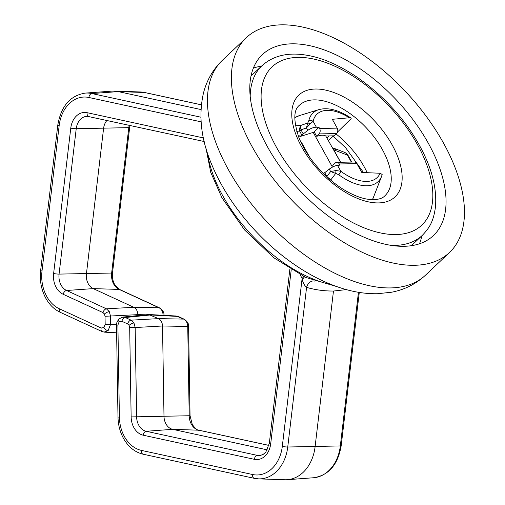<?xml version="1.0" encoding="UTF-8"?>
<svg xmlns="http://www.w3.org/2000/svg" width="505" height="505" viewBox="0 0 505 505"><rect width="100%" height="100%" fill="white"/><g stroke="black" fill="none" stroke-linecap="round" stroke-linejoin="round"><path stroke-width="0.76" d="M88.621 116.44A14.803 11.293 -91.2 0 0 87.548 116.339A14.803 11.293 -91.2 0 0 76.223 128.712L59.066 274.101A14.803 11.293 -91.2 0 0 61.118 285.142A14.803 11.293 -91.2 0 0 66.591 290.489L106.429 308.82L109.332 311.673L110.513 316.187L110.645 324.172L108.114 330.68L104.036 332.113M116.51 324.488L105.166 324.267L105.034 316.281L104.453 314.022L102.995 312.595L63.157 294.264A18.754 14.304 88.8 0 1 56.219 287.49A18.754 14.304 88.8 0 1 53.625 273.508L70.776 128.119A18.754 14.304 88.8 0 1 87.1 112.684L203.382 137.915M137.884 315.562L137.871 314.647C137.669 311.099 136.306 308.643 133.787 307.28L106.429 308.82A3.952 2.399 114.7 0 0 102.995 312.595M122.254 317.178L125.316 317.512L131.079 320.164L133.983 323.017L135.163 327.537L129.684 327.625L129.103 325.365L127.645 323.939L121.875 321.287L119.123 321.799L117.892 325.05L119.395 417.067A34.157 26.052 -91.2 0 0 124.419 436.591A34.157 26.052 -91.2 0 0 141.463 450.409L252.576 474.517A34.157 26.052 -91.2 0 0 282.301 446.407L302.129 278.375L300.077 274.676M267.315 449.873L172.641 429.332A13.382 10.207 88.8 0 1 165.962 423.922A13.382 10.207 88.8 0 1 163.992 416.272L162.522 325.99C162.313 322.442 160.956 319.987 158.437 318.623L131.079 320.164A3.952 2.399 114.7 0 0 127.645 323.939M119.123 321.799A3.952 2.102 -133.4 0 1 118.965 318.876C116.762 322.285 115.942 324.343 116.497 325.062L117.892 325.05M163.948 315.341L163.096 315.126C162.913 311.572 161.549 309.117 159.012 307.753L133.787 307.28L93.229 288.614A13.382 10.207 88.8 0 1 88.28 283.778A13.382 10.207 88.8 0 1 86.431 273.805L103.582 128.415A13.382 10.207 88.8 0 1 106.953 120.43M268.969 445.404L199.052 430.235C197.771 430.664 195.523 428.783 192.317 424.598L190.05 415.729L188.592 326.445L187.746 326.47C187.563 322.916 186.2 320.46 183.662 319.097L176.195 316.004L148.722 314.52L122.797 317.089M188.592 326.445C188.927 323.945 187.481 321.54 184.256 319.236L184.256 319.236A3.952 2.399 114.7 0 0 183.662 319.097L158.437 318.623L148.722 314.52M163.942 315.101C164.283 312.601 162.831 310.196 159.605 307.892L159.605 307.892A3.952 2.399 114.7 0 0 159.012 307.753L119.174 289.422A14.803 11.293 88.8 0 1 113.694 284.075A14.803 11.293 88.8 0 1 111.649 273.041L128.8 127.645A14.803 11.293 88.8 0 1 129.242 125.265M184.256 319.236L178.486 316.578A3.952 2.399 114.7 0 0 177.893 316.446L150.49 314.962L125.316 317.512A3.952 2.399 114.7 0 0 121.875 321.287M145.497 314.792L137.871 314.647L105.034 316.281M104.39 332.138L102.086 331.57A3.952 2.399 -65.3 0 1 101.183 328.029L103.935 327.518L105.166 324.267M200.99 109.553L118.271 91.607A39.529 30.148 -91.2 0 0 114.111 91.089A39.529 30.148 -91.2 0 0 111.63 91.14L85.414 93.09A38.109 29.063 88.8 0 1 91.815 93.545A3.952 2.512 102.2 0 0 88.893 97.49A34.157 26.052 -91.2 0 0 59.167 125.6L42.01 270.989A34.157 26.052 -91.2 0 0 46.744 296.454A34.157 26.052 -91.2 0 0 59.375 308.789L101.183 328.029M314.495 281.07A7.903 5.908 -71.6 0 0 306.579 287.377L287.743 447.007A38.109 29.063 88.8 0 1 258.592 478.866L284.864 479.75A39.529 30.148 -91.2 0 0 287.345 479.699A39.529 30.148 -91.2 0 0 315.101 446.704L333.47 291.038C324.26 291.107 315.297 289.889 306.579 287.377C304.389 285.42 302.95 282.756 302.268 279.391L302.129 278.375A7.903 2.91 -29 0 0 303.682 276.475M346.367 289.611L333.47 291.038M304.376 276.797A7.903 2.557 -31 0 1 302.268 279.391M314.855 131.887L299.926 136.558L299.528 135.851L298.373 136.211M301.169 142.757L301.618 142.618L301.428 143.294M309.735 157.257L301.618 142.618M333.811 148.716L334.48 148.489L344.233 152.22A7.783 6.761 111 0 1 347.446 155.104L333.773 149.846L333.982 148.861L334.651 149.114C336.16 149.518 336.103 149.31 334.48 148.489L332.89 148.211M334.651 149.114L335.667 149.31M333.982 148.861L332.745 148.161M316.37 127.21L318.971 127.329L319.608 128.485A3.889 2.967 88.8 0 1 318.971 133.913L316.578 136.18L317.228 136.167A15.56 5.732 -29 0 1 325.738 135.99L334.19 135.82L336.583 133.56A3.889 2.967 88.8 0 0 337.22 128.131L332.328 119.3L349.353 117.779A43.708 23.243 46.6 0 0 313.1 121.32L316.37 127.21C313.674 127.247 310.815 128.289 307.779 130.347L299.926 136.558M340.572 162.282L325.763 135.99M316.578 136.18L314.179 131.856L318.971 127.329M333.452 166.618L332.745 165.35L335.137 163.083A3.889 2.967 88.8 0 1 336.816 162.357A3.889 2.967 88.8 0 1 339.284 163.98L339.928 165.141L337.51 165.362L340.774 171.252A3.889 1.067 126.3 0 1 338.767 174.755L335.718 173.411L330.889 179.767A7.783 2.026 17.4 0 1 329.961 179.496M327 137.796L328.976 135.927M295.431 125.783L300.778 125.448A7.783 5.025 84.8 0 0 299.598 131.047L296.744 131.338M307.779 130.347L306.434 127.916L307.766 122.98L300.778 125.448A7.783 3.175 70.2 0 0 301.005 129.867L303.133 133.705M310.158 123.902L313.1 121.32A3.889 3.106 12.8 0 0 308.808 120.708L307.766 122.98A3.889 1.742 37.2 0 1 310.158 123.902L306.434 127.916L301.005 129.867A7.783 2.866 -29 0 0 299.598 131.047L301.712 134.867M337.542 132.013L351.19 118.587L350.931 117.993L349.353 117.779M328.521 140.541L333.502 135.839M336.816 162.357L354.422 161.998A3.889 2.967 88.8 0 1 356.896 163.626L361.788 172.451L380.107 173.259L382.165 174.477L381.654 176.138A47.312 25.162 -133.4 0 1 338.767 174.755M323.301 173.808L329.279 169.137C332.252 166.972 334.998 165.716 337.51 165.362M324.709 172.622L326.83 176.46L330.63 171.561L335.995 170.513L340.774 171.252A43.708 23.243 46.6 0 0 380.107 173.259M372.273 199.658L372.747 198.945A3.889 3.264 -147.7 0 0 372.999 198.427L380.751 178.587L373.069 198.326A3.889 1.237 -157.9 0 1 372.999 198.427A56.516 30.054 46.6 0 1 372.147 199.658M373.094 198.206A3.889 1.237 -157.9 0 1 373.069 198.326A3.889 3.889 0 0 1 372.747 198.945M326.678 176.573A7.783 2.866 151 0 1 326.83 176.46A7.783 1.54 37.8 0 0 330.889 179.767M329.279 169.137L330.63 171.561L335.718 173.411L335.995 170.513M437.134 161.48A124.501 66.206 -133.4 0 1 433.46 235.526A124.501 66.206 -133.4 0 1 343.873 226.644A124.501 66.206 -133.4 0 1 258.712 128.649A124.501 66.206 -133.4 0 1 262.385 54.603A124.501 66.206 -133.4 0 1 351.966 63.478A124.501 66.206 -133.4 0 1 437.134 161.48M241.983 125.568A147.839 78.616 -133.4 0 1 246.345 37.641A147.839 78.616 -133.4 0 1 352.73 48.183A147.839 78.616 -133.4 0 1 453.862 164.554A147.839 78.616 -133.4 0 1 449.5 252.487A147.839 78.616 -133.4 0 1 343.116 241.945A147.839 78.616 -133.4 0 1 241.983 125.568M333.054 148.224A50.576 26.898 46.6 0 0 332.517 147.75M207.58 153.406A112.83 59.994 46.6 0 0 222.806 195.858A112.83 59.994 46.6 0 0 331.747 284.719M42.01 270.989A3.952 0.454 6.7 0 1 40.64 270.472C39.56 280.591 41.296 289.87 45.841 298.316C49.534 304.875 54.351 309.546 60.278 312.33A3.952 2.399 -65.3 0 1 59.375 308.789M103.935 327.518A3.952 2.102 46.6 0 0 108.114 330.68M104.453 314.022A3.952 1.458 -29 0 1 109.332 311.673M53.625 273.508A3.952 0.454 -173.3 0 0 59.066 274.101L111.649 273.041A3.952 0.454 -173.3 0 0 112.508 272.858C112.078 277.195 112.785 281.058 114.635 284.454L119.767 289.554A3.952 2.399 114.7 0 0 119.174 289.422L93.229 288.614L66.591 290.489A3.952 2.399 114.7 0 0 63.157 294.264M131.142 416.909L189.198 415.754L187.746 326.47L162.522 325.99L135.163 327.537L136.621 416.814A14.803 11.293 -91.2 0 0 138.799 425.279A14.803 11.293 -91.2 0 0 146.185 431.27A3.952 2.512 102.2 0 0 143.256 435.215A18.754 14.304 88.8 0 1 133.901 427.628A18.754 14.304 88.8 0 1 131.142 416.909L129.684 327.625M129.103 325.365A3.952 1.458 -29 0 1 133.983 323.017M118.965 318.876L122.803 317.096M143.47 454.26A3.952 2.512 -77.8 0 1 143.186 454.222A3.952 2.512 -77.8 0 1 141.463 450.409M199.052 430.235A3.952 2.512 102.2 0 0 198.762 430.203A14.803 11.293 88.8 0 1 191.376 424.213A14.803 11.293 88.8 0 1 189.198 415.754L190.05 415.729M163.096 315.297L158.172 315.032M70.776 128.119A3.952 0.454 -173.3 0 0 76.223 128.712L128.8 127.645A3.952 0.454 -173.3 0 0 129.659 127.468L112.508 272.858M268.963 445.435L198.762 430.203L172.641 429.332L146.185 431.27L257.291 455.371L261.969 455.03M254.583 478.361A3.952 2.512 -77.8 0 1 254.293 478.33A3.952 2.512 -77.8 0 1 252.576 474.517M258.592 478.866L254.293 478.33L143.186 454.222C135.005 452.303 128.447 447.051 123.523 438.454C120.007 432.027 118.164 424.901 117.993 417.079L119.395 417.067M291.233 269.739L270.686 443.889A3.952 0.454 6.7 0 1 269.316 443.371L265.819 452.108L263.061 454.5L259.778 455.548A14.803 11.293 -91.2 0 1 257.291 455.371A3.952 2.512 102.2 0 0 254.368 459.323L143.256 435.215M270.686 443.889A18.754 14.304 88.8 0 1 254.368 459.323M89.107 116.535A3.952 2.512 -77.8 0 1 88.817 116.497A3.952 2.512 -77.8 0 1 87.1 112.684M40.64 270.472L57.797 125.082A3.952 0.454 6.7 0 0 59.167 125.6M200.883 117.204L91.815 93.545L118.271 91.607L144.398 92.478A38.109 29.063 -91.2 0 0 140.384 91.973L114.111 91.089M140.384 91.973L144.689 92.51A3.952 2.512 102.2 0 0 144.398 92.478L201.369 104.838M282.301 446.407A3.952 0.454 -173.3 0 0 287.743 447.007L340.326 445.94A38.109 29.063 -91.2 0 1 313.561 477.749C328.686 475.413 337.895 464.751 341.184 445.757A3.952 0.454 -173.3 0 1 340.326 445.94L358.455 292.294M201.104 121.838L88.893 97.49M332.448 167.117L313.182 132.361M351.303 162.061L347.446 155.104A7.783 2.866 151 0 1 348.242 155.71A7.783 7.783 0 0 0 344.233 152.22M340.667 162.282L333.773 149.846M294.768 117.703L299.604 115.531A56.516 30.054 46.6 0 0 294.768 117.823M308.808 120.708A47.312 25.162 -133.4 0 1 318.781 109.648L299.604 115.531M318.971 133.913L336.583 133.56M319.608 128.485L337.22 128.131M339.284 163.98L356.896 163.626M381.868 175.525A47.312 25.162 -133.4 0 1 381.654 176.138L380.745 178.6M421.871 235.772A124.501 66.206 -133.4 0 1 419.491 243.77M218.04 148.205A147.839 78.616 -133.4 0 1 222.402 60.278C212.959 69.425 206.627 80.44 203.408 93.33C198.396 115.708 201.104 139.298 211.538 164.1C221.525 188.056 236.346 210.509 256.003 231.448C270.655 246.958 286.543 259.999 303.675 270.573C315.821 278.04 328.054 283.791 340.383 287.818C352.945 291.947 365.292 293.916 377.418 293.727L391.495 292.237C404.549 289.75 415.899 284.044 425.557 275.124A147.839 78.616 -133.4 0 1 319.173 264.582A147.839 78.616 -133.4 0 1 218.04 148.205M253.371 68.087A124.501 66.206 -133.4 0 1 261.483 66.161M294.794 117.122A62.248 33.103 -133.4 0 1 295.848 117.084M311.187 58.542A108.935 57.93 46.6 0 0 268.906 131.603A108.935 57.93 46.6 0 0 382.74 233.392A108.935 57.93 46.6 0 0 425.027 160.331A108.935 57.93 46.6 0 0 311.187 58.542M250.183 96.297A116.718 62.064 -133.4 0 1 261.981 65.688C273.552 55.361 288.828 51.933 307.804 55.417C344.063 61.616 388.73 95.881 413.784 135.826C430.007 161.556 437.235 185.234 435.474 206.867C433.473 221.783 429.389 227.875 422.369 235.305A116.718 62.064 -133.4 0 1 391.148 245.373M321.729 100.539A62.248 33.103 46.6 0 0 299.408 105.267C293.481 109.856 293.323 120.657 298.928 137.663C303.555 149.108 310.878 160.18 320.902 170.873C327.89 178.208 335.326 184.344 343.198 189.28C351.669 194.488 359.459 197.745 366.586 199.046C375.739 200.315 381.856 199.21 384.943 195.725A62.248 33.103 46.6 0 0 378.277 142.852A62.248 33.103 46.6 0 0 321.729 100.539M369.963 202.17A70.031 37.237 -133.4 0 1 296.782 136.735A70.031 37.237 -133.4 0 1 323.964 89.77A70.031 37.237 -133.4 0 1 397.145 155.205A70.031 37.237 -133.4 0 1 369.963 202.17M336.109 134.002A62.248 33.103 -133.4 0 1 367.185 172.691M372.949 198.579A62.248 33.103 -133.4 0 1 372.848 199.671M336.399 286.461L305.733 277.434L273.798 257.752L244.603 229.983L221.91 197.72L210.743 172.369L206.097 148.666M104.409 332.145L116.623 332.808M159.605 307.892L119.767 289.554M130.006 125.436L129.659 127.468M176.195 316.016L178.486 316.578M117.993 417.079L116.497 325.062M269.316 443.371L289.902 268.931M204.19 141.526L87.548 116.339M102.086 331.57L60.278 312.33M313.561 477.749L287.345 479.699M57.797 125.082C61.086 106.088 70.29 95.426 85.414 93.09M201.369 104.813L144.689 92.51M341.184 445.757L359.276 292.427M351.758 162.055L348.242 155.71M318.781 109.648C328.004 107.142 338.716 109.926 350.931 117.993M246.345 37.641L222.402 60.278M449.5 252.487L425.557 275.124M250.991 76.085L261.981 65.688M411.373 245.695L422.369 235.305M333.148 136.167L345.546 147.63L363.524 172.527"/></g></svg>
